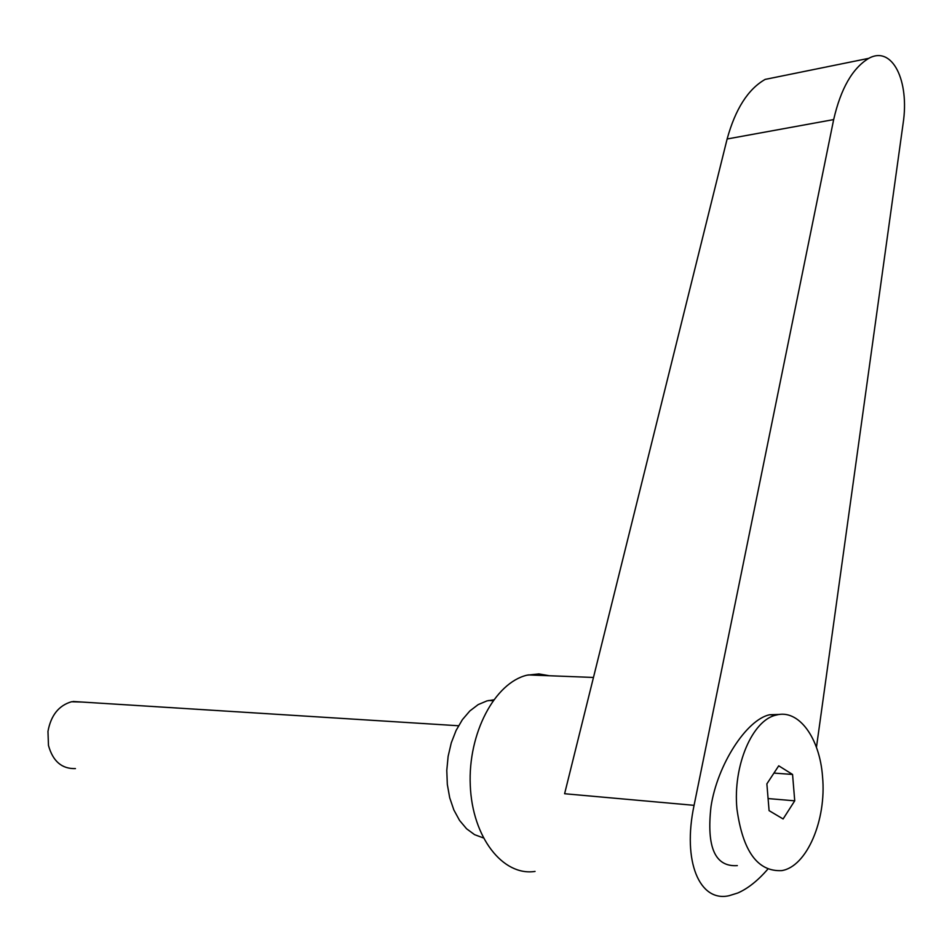 <?xml version="1.0" encoding="UTF-8"?>
<svg xmlns="http://www.w3.org/2000/svg" width="952" height="952" viewBox="0 0 952 952"><rect width="100%" height="100%" fill="white"/><g stroke="black" fill="none" stroke-linecap="round" stroke-linejoin="round"><path stroke-width="1.43" d="M75.434 768.585C61.844 769.002 52.848 761.267 48.469 745.416L47.969 731.374C50.932 715.333 58.798 705.456 71.567 701.743L82.098 702.052M736.931 808.867C742.75 851.29 757.685 871.865 781.735 870.616C806.927 866.641 826.633 819.767 822.552 776.82C819.827 737.943 798.657 708.704 776.166 715.083C752.473 719.95 732.742 765.634 736.931 808.867M779.819 714.428L769.609 714.75C746.523 719.652 717.344 764.742 711.013 806.546C706.372 847.423 715.13 867.117 737.324 865.618M767.907 796.503L768.121 799.037M549.411 675.753L538.832 673.909L526.884 675.206C494.79 682.858 467.896 733.337 470.276 785.305C472.252 837.355 502.882 876.435 535.06 871.425M816.447 747.344L903.079 123.748C909.755 80.813 892.322 45.232 868.783 58.334C852.516 68.139 840.806 88.56 833.666 119.583L694.079 805.332C682.12 861.56 699.672 902.532 729.149 895.689L737.752 893.012C747.832 888.609 757.84 880.659 767.788 869.164M493.6 699.863L487.007 700.874L478.166 704.611L469.848 710.954L462.386 719.664L456.103 730.434L451.284 742.834L448.13 756.34L446.785 770.394L447.321 784.412L449.713 797.788L453.854 809.962L459.554 820.422L466.563 828.764L474.584 834.666L483.271 837.891M694.079 805.332L564.607 793.73L727.126 138.992C735.408 108.98 748.093 89.119 765.17 79.397L777.665 76.862M794.73 800.822L783.103 818.958L769.085 810.64L766.872 783.853L778.724 765.813L792.564 774.452L794.73 800.822L768.562 798.609M792.564 774.452L773.952 773.083M727.126 138.992L833.666 119.583M73.042 701.481L458.543 725.757M868.783 58.334L765.17 79.397M492.981 700.708L488.662 700.493M593.477 677.455L528.039 674.92M769.609 714.75L776.166 715.083"/></g></svg>
